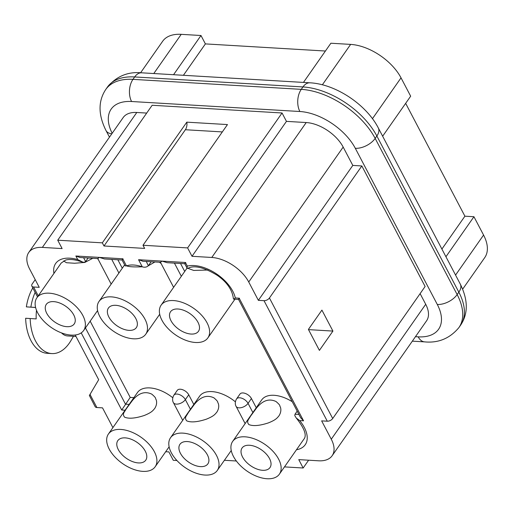 <?xml version="1.0" encoding="UTF-8"?>
<svg xmlns="http://www.w3.org/2000/svg" width="513" height="513" viewBox="0 0 513 513"><rect width="100%" height="100%" fill="white"/><g stroke="black" fill="none" stroke-linecap="round" stroke-linejoin="round"><path stroke-width="0.77" d="M207.9 270.03L193.702 270.434L187.861 268.318M161.909 320.189A28.529 16.076 35 0 1 161.12 305.164A28.529 16.076 35 0 1 193.715 308.358A28.529 16.076 35 0 1 207.874 337.887A28.529 16.076 35 0 1 185.475 340.177A28.529 16.076 35 0 1 161.909 320.189M154.926 261.963L148.34 265.766L146.295 261.45M151.168 261.739L148.469 265.599M142.178 266.779C134.175 267.126 128.962 266.818 126.538 265.849A28.529 16.076 35 0 1 142.172 266.779A28.529 16.076 35 0 1 142.274 266.811C144.653 267.568 146.673 267.222 148.34 265.772M99.791 316.495A28.529 16.076 35 0 1 99.003 301.477A28.529 16.076 35 0 1 131.597 304.664A28.529 16.076 35 0 1 145.75 334.2A28.529 16.076 35 0 1 123.351 336.483A28.529 16.076 35 0 1 99.791 316.495M161.069 263.445A28.529 16.076 -145 0 0 159.28 262.22M122.062 260.008L125.191 265.901L126.461 265.875A28.529 16.076 35 0 1 126.538 265.849M88.14 258.001L85.633 261.585L83.606 257.731M92.802 258.276L84.818 262.432L74.584 263.246L66.446 262.727L63.618 260.944M37.667 312.808A28.529 16.076 35 0 1 36.885 297.79A28.529 16.076 35 0 1 69.479 300.977A28.529 16.076 35 0 1 83.632 330.513A28.529 16.076 35 0 1 61.233 332.796A28.529 16.076 35 0 1 37.667 312.808M98.086 259.148A28.529 16.076 -145 0 0 97.162 258.533M154.381 451.741A28.529 16.076 35 0 1 155.163 466.759A28.529 16.076 35 0 1 122.569 463.572A28.529 16.076 35 0 1 108.416 434.036A28.529 16.076 35 0 1 130.815 431.754A28.529 16.076 35 0 1 154.381 451.741M172.759 397.729A28.529 16.076 -145 0 0 137.471 392.522L108.416 434.036M154.753 408.412C152.784 410.817 151.521 412.529 144.256 415.485C135.329 418.403 128.763 418.961 124.55 417.146C121.927 413.773 124.512 412.298 126.166 408.97L132.085 400.922C138.266 393.093 144.852 390.842 151.829 394.17C156.933 398.633 154.977 397.992 156.08 399.576C156.427 400.326 157.606 403.93 154.753 408.412M216.499 455.429A28.529 16.076 35 0 1 217.288 470.447A28.529 16.076 35 0 1 184.693 467.26A28.529 16.076 35 0 1 170.534 437.73A28.529 16.076 35 0 1 192.933 435.441A28.529 16.076 35 0 1 216.499 455.429M235.371 401.82A28.529 16.076 -145 0 0 199.595 396.209L170.534 437.73M216.871 412.106C214.902 414.51 213.639 416.223 206.38 419.172C197.454 422.096 190.881 422.648 186.674 420.84C184.045 417.46 186.629 415.985 188.29 412.664L194.209 404.61C200.391 396.78 206.97 394.529 213.953 397.857C219.057 402.32 217.095 401.685 218.198 403.263C218.544 404.013 219.724 407.617 216.871 412.106M278.617 459.116A28.529 16.076 35 0 1 279.405 474.14A28.529 16.076 35 0 1 246.811 470.947A28.529 16.076 35 0 1 232.658 441.417A28.529 16.076 35 0 1 255.057 439.134A28.529 16.076 35 0 1 278.617 459.116M297.187 411.131L295.007 414.241L294.783 415.607L296.27 418.024L299.675 420.583A32.813 18.487 35 0 1 296.469 449.76M292.243 401.717A28.529 16.076 -145 0 0 261.713 399.903L232.658 441.417M278.995 415.793C277.02 418.198 275.757 419.91 268.498 422.859C259.572 425.784 253.005 426.341 248.792 424.527C246.169 421.147 248.747 419.679 250.408 416.351L256.327 408.303C262.509 400.473 269.088 398.223 276.071 401.551C281.175 406.007 279.219 405.373 280.316 406.95C280.662 407.707 281.849 411.311 278.995 415.793M89.397 395.542L95.117 406.617A4.277 2.385 -27.7 0 0 96.88 407.527L102.523 407.861L112.155 426.2A31.383 17.686 -145 0 0 112.931 427.592M308.621 460.206L303.164 468.003L284.471 466.894M176.914 460.507L173.279 460.296L168.873 451.908L165.693 451.722M303.164 468.003L298.765 459.622L318.528 460.796A31.383 17.686 -145 0 0 332.135 455.736A31.383 17.686 -145 0 0 331.27 439.211L321.645 420.872L327.288 421.205A4.277 2.385 -27.7 0 0 332.706 418.512L425.117 286.478L361.838 165.956L269.428 297.982A4.277 2.385 152.3 0 1 264.009 300.682L258.366 300.342L248.734 282.003A31.383 17.686 -145 0 0 211.779 257.468L192.016 256.295L286.453 121.369L306.223 122.543L211.779 257.468M462.662 289.152L484.747 257.597A42.797 24.117 -145 0 0 483.573 235.063L473.941 216.723L445.932 256.744M405.661 103.344L464.906 216.191L473.941 216.723M464.906 216.191L441.898 249.061M332.135 455.736L426.572 320.805A31.383 17.686 -145 0 0 425.713 304.286L331.27 439.211M192.016 256.295L187.611 247.914L282.054 112.982L152.162 105.268L57.725 240.199L62.124 248.581L42.361 247.407A31.383 17.686 -145 0 0 28.754 252.473A31.383 17.686 -145 0 0 29.619 268.992L39.245 287.331L33.602 286.998A4.277 2.385 152.3 0 1 31.838 286.087A4.277 2.385 152.3 0 1 32.242 283.901L35.211 279.649M332.924 331.077L319.407 350.385L308.403 329.423L321.92 310.115L332.924 331.077L308.512 329.628M248.734 282.003L343.171 147.077L352.803 165.417L361.838 165.956M352.803 165.417L258.366 300.342M382.653 136.214L410.663 96.194L401.031 77.854L372.451 118.689M401.031 77.854A42.797 24.117 35 0 0 350.642 44.4L330.879 43.227L303.446 82.42M420.115 293.628L425.713 304.286M343.171 147.077A31.383 17.686 -145 0 0 306.223 122.543M102.337 242.848L186.809 122.158L227.471 124.576L142.999 245.265L144.647 248.407L103.992 245.99L102.337 242.848L57.725 240.199M187.611 247.914L142.999 245.265M173.554 74.706L200.987 35.512L205.392 43.9L325.415 51.024M140.607 72.756L162.666 41.239A42.797 24.117 35 0 1 181.224 34.339L200.987 35.512M42.361 247.407L136.798 112.482A31.383 17.686 -145 0 0 123.191 117.541L28.754 252.473M136.798 112.482L146.705 113.072M183.417 75.289L205.392 43.9M282.054 112.982L286.453 121.369M238.526 299.4L300.65 417.736L303.555 420.814L299.675 420.583M239.468 298.239C238.321 299.778 238.224 299.759 239.173 298.188L303.555 420.814M235.294 297.957L233.909 299.053L233.441 298.925C232.395 289.98 226.996 282.112 217.249 275.321C203.943 267.247 194.106 264.932 187.732 268.389L187.303 268.421L187.046 267.728L187.316 266.106A32.813 18.487 35 0 1 216.217 273.711A32.813 18.487 35 0 1 235.294 297.957L239.173 298.188M187.162 268.261L184.751 263.727M185.712 262.553C184.571 264.092 184.475 264.08 185.424 262.502L187.316 266.106M167.014 262.637L161.993 261.111L160.537 262.278M184.718 271.454L180.531 263.483M142.274 266.811L138.555 259.719L143.108 261.264M122.286 268.216L117.849 259.764M53.948 273.41A32.813 18.487 35 0 1 77.758 259.604L83.003 262.22L84.35 262.284L85.633 261.585M77.758 259.604L75.866 256L80.099 257.52L97.855 258.578M104.325 258.911L99.304 257.391L97.855 258.558M123.03 258.828C121.889 260.367 121.793 260.354 122.742 258.783L126.461 265.875M133.893 397.639L130.206 397.415L121.716 410.015L81.214 332.886M130.206 397.415L90.173 321.164M188.746 394.798A7.131 4.021 -145 0 0 182.852 389.803A7.131 4.021 -145 0 0 177.254 390.374L173.875 395.202A7.131 4.021 35 0 1 179.467 394.632A7.131 4.021 35 0 1 185.366 399.627L188.746 394.798L193.818 404.462M251.428 398.524A7.131 4.021 -145 0 0 245.541 393.529A7.131 4.021 -145 0 0 239.937 394.099L236.557 398.928A7.131 4.021 35 0 1 242.155 398.351A7.131 4.021 35 0 1 248.048 403.353L251.428 398.524L256.25 407.707M224.399 460.283L236.352 460.995M75.219 335.002L98.688 379.71L89.999 394.426C89.07 395.94 89.166 395.959 90.288 394.471M103.992 245.99L185.366 129.731A7.131 4.341 93.4 0 0 186.809 122.158M46.76 313.347A17.051 9.606 35 0 1 46.292 304.376A17.051 9.606 35 0 1 65.767 306.28A17.051 9.606 35 0 1 74.225 323.927A17.051 9.606 35 0 1 60.842 325.293A17.051 9.606 35 0 1 46.76 313.347M75.975 336.438L67.569 335.938A20.687 12.601 -86.6 0 1 61.554 332.918M36.513 310.307A34.948 21.29 93.4 0 0 36.186 318.906L25.65 318.259A39.232 23.893 93.4 0 0 47.267 353.316L51.787 353.579A39.232 23.893 93.4 0 0 70.935 340.594L73.455 336.291M30.171 318.528A39.232 23.893 93.4 0 0 51.787 353.579M35.602 307.492L26.362 306.87L35.589 307.434M32.8 287.921A39.232 23.893 93.4 0 0 26.362 306.87M35.147 292.391A39.232 23.893 93.4 0 0 30.876 307.133M145.288 451.203A17.051 9.606 35 0 1 145.756 460.174A17.051 9.606 35 0 1 126.281 458.269A17.051 9.606 35 0 1 117.823 440.622A17.051 9.606 35 0 1 131.206 439.256A17.051 9.606 35 0 1 145.288 451.203M207.406 454.89A17.051 9.606 35 0 1 207.874 463.861A17.051 9.606 35 0 1 188.399 461.956A17.051 9.606 35 0 1 179.941 444.316A17.051 9.606 35 0 1 193.33 442.95A17.051 9.606 35 0 1 207.406 454.89M108.878 317.04A17.051 9.606 35 0 1 108.41 308.063A17.051 9.606 35 0 1 127.884 309.967A17.051 9.606 35 0 1 136.343 327.615A17.051 9.606 35 0 1 122.96 328.98A17.051 9.606 35 0 1 108.878 317.04M171.002 320.728A17.051 9.606 35 0 1 170.534 311.75A17.051 9.606 35 0 1 190.009 313.655A17.051 9.606 35 0 1 198.467 331.302A17.051 9.606 35 0 1 185.084 332.668A17.051 9.606 35 0 1 171.002 320.728M269.53 458.577A17.051 9.606 35 0 1 269.998 467.555A17.051 9.606 35 0 1 250.524 465.65A17.051 9.606 35 0 1 242.065 448.003A17.051 9.606 35 0 1 255.448 446.637A17.051 9.606 35 0 1 269.53 458.577M483.573 235.063L455.557 275.083M269.428 297.982L332.706 418.512M350.642 44.4L322.363 84.805M181.224 34.339L153.791 73.532M298.944 414.478L295.007 414.241M138.555 259.719L185.424 262.502M174.426 263.124L181.339 276.283M111.744 259.398L118.907 273.044M75.866 256L122.742 258.783M129.161 404.391L125.48 404.173L85.447 327.922M125.089 410.214L121.716 410.015M173.875 395.202C171.554 399.108 173.105 402.339 173.4 402.609A7.131 3.982 -27.7 0 0 176.337 404.122A7.131 3.982 -27.7 0 0 185.366 399.627L190.438 409.291M236.557 398.928C234.236 402.827 235.794 406.065 236.089 406.334A7.131 3.982 -27.7 0 0 239.026 407.841A7.131 3.982 -27.7 0 0 248.048 403.353L252.871 412.535M89.999 394.426L96.88 407.527M33.602 286.998L38.244 295.841M327.288 421.205L264.009 300.682M222.328 131.924L185.366 129.731M112.167 133.29A47.074 26.529 35 0 1 131.584 101.51L299.874 111.507A47.074 26.529 35 0 1 355.31 148.302L437.294 304.466A47.074 26.529 35 0 1 418.178 336.842L415.466 336.675M111.796 133.829A15.691 8.759 152.3 0 1 106.005 130.539M109.474 137.144L106.011 130.558C98.15 114.797 98.066 101.106 105.755 89.48A62.772 35.371 35 0 1 132.97 79.361L134.656 76.95A15.691 9.555 -86.6 0 1 141.646 72.814L309.929 82.805C335.637 84.068 366.263 104.485 378.325 127.974L460.315 284.138A15.691 8.759 -27.7 0 1 458.84 292.173A62.772 35.371 35 0 1 460.571 325.21L458.879 327.627C449.824 338.433 438.429 343.184 424.687 341.882L412.337 341.151M131.584 101.51A15.691 9.555 -86.6 0 1 132.97 79.361L301.259 89.352A15.691 9.555 93.4 0 0 299.874 111.507M105.755 89.48L107.441 87.069A62.772 35.371 35 0 1 134.656 76.95L302.946 86.941A62.772 35.371 35 0 1 376.856 136.009L458.84 292.173L457.154 294.584A62.772 35.371 35 0 1 458.879 327.627M418.178 336.842A15.691 9.555 93.4 0 0 424.681 341.882M437.294 304.466A15.691 8.759 -27.7 0 0 457.154 294.584L375.163 138.42L376.856 136.009A15.691 8.759 -27.7 0 0 378.331 127.993M355.31 148.302A15.691 8.759 -27.7 0 0 375.163 138.42A62.772 35.371 35 0 0 301.259 89.352L302.946 86.941A15.691 9.555 93.4 0 1 309.935 82.805M207.874 337.887L234.948 299.207M161.12 305.164L187.072 268.094M145.75 334.2L159.71 314.264M99.003 301.477L124.64 264.849M83.632 330.513L97.585 310.57M36.885 297.79L61.207 263.034L65.388 260.2C66.773 259.649 71.858 258.385 81.599 261.822M155.163 466.759L169.117 446.823M217.288 470.447L231.241 450.51M279.405 474.14L303.734 439.378C307.101 435.684 304.613 428.567 296.27 418.018M233.607 299.13L238.5 299.419M167.007 262.682L184.751 263.733M160.466 262.29L173.612 287.325M142.665 261.239L160.537 262.297M97.784 258.571L111.174 284.087M104.319 258.956L122.062 260.014M236.089 406.334L245.143 423.578M173.4 402.609L182.711 420.333M31.838 286.087L37.513 296.892M107.441 87.069C116.502 76.257 127.897 71.506 141.639 72.814M460.571 325.21C468.26 313.732 468.177 300.041 460.315 284.138"/></g></svg>

